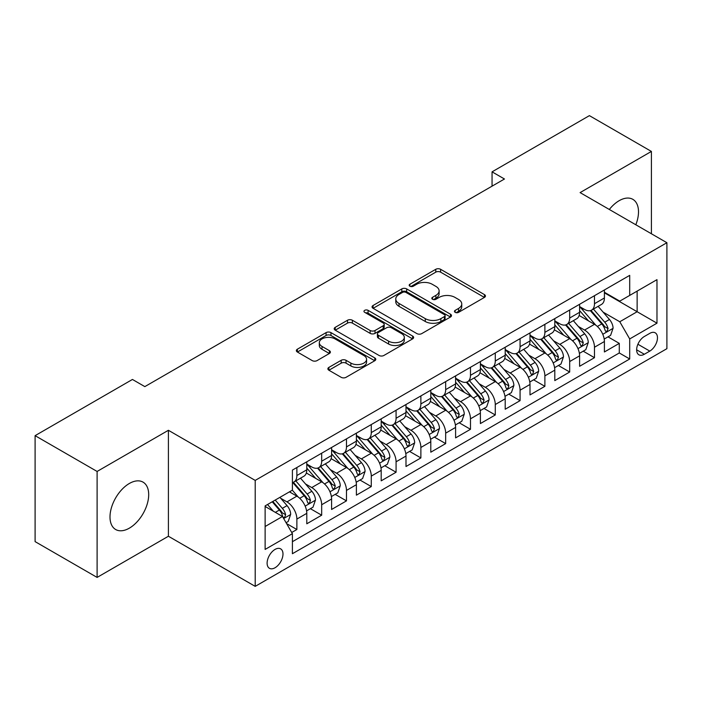 <?xml version="1.0" encoding="UTF-8"?>
<svg xmlns="http://www.w3.org/2000/svg" width="702" height="702" viewBox="0 0 702 702"><rect width="100%" height="100%" fill="white"/><g stroke="black" fill="none" stroke-linecap="round" stroke-linejoin="round"><path stroke-width="1.05" d="M455.168 312.346A2.413 1.395 0 0 0 458.582 312.346L484.441 297.411A3.44 1.992 0 0 0 485.451 296.007A3.44 1.992 0 0 0 484.441 294.603L440.628 269.305A3.44 1.992 0 0 0 435.758 269.305L409.889 284.24A2.413 1.395 0 0 0 409.187 285.223A2.413 1.395 0 0 0 409.889 286.205A2.413 1.395 0 0 0 413.302 286.205L416.646 284.275A11.013 6.362 0 0 1 432.23 284.275L435.881 286.381A11.013 6.362 0 0 1 439.11 290.874A11.013 6.362 0 0 1 435.881 295.375L432.529 297.306A2.413 1.395 0 0 0 431.827 298.289A2.413 1.395 0 0 0 432.529 299.271A2.413 1.395 0 0 0 435.942 299.271L439.285 297.341A11.013 6.362 0 0 1 454.87 297.341L458.52 299.447A11.013 6.362 0 0 1 461.749 303.948A11.013 6.362 0 0 1 458.52 308.441L455.168 310.381A2.413 1.395 0 0 0 454.466 311.363A2.413 1.395 0 0 0 455.168 312.346L455.168 310.381M129.344 528.158A27.36 15.795 120 0 0 147.218 504.054A27.36 15.795 120 0 0 143.024 482.125A27.36 15.795 120 0 0 129.344 483.485A27.36 15.795 120 0 0 111.469 507.59A27.36 15.795 120 0 0 115.663 529.51A27.36 15.795 120 0 0 129.344 528.158M635.819 224.772A27.36 15.795 120 0 0 632.835 199.333A27.36 15.795 120 0 0 619.155 200.693A27.36 15.795 120 0 0 609.318 209.477M275.044 567.751A11.223 6.476 120 0 0 282.38 557.862A11.223 6.476 120 0 0 280.66 548.867A11.223 6.476 120 0 0 275.044 549.42A11.223 6.476 120 0 0 267.716 559.31A11.223 6.476 120 0 0 269.436 568.304A11.223 6.476 120 0 0 275.044 567.751M328.887 367.4A3.44 1.992 0 0 0 327.878 368.813A3.44 1.992 0 0 0 328.887 370.217L341.181 377.316A3.44 1.992 0 0 0 346.051 377.316L374.78 360.731A3.44 1.992 0 0 0 375.781 359.319A3.44 1.992 0 0 0 374.78 357.915L330.958 332.616A3.44 1.992 0 0 0 326.088 332.616L297.367 349.201A3.44 1.992 0 0 0 296.358 350.605A3.44 1.992 0 0 0 297.367 352.018L312.214 360.591A3.44 1.992 0 0 0 317.085 360.591L329.378 353.492A3.44 1.992 0 0 0 330.388 352.088A3.44 1.992 0 0 0 329.378 350.675L322.007 346.428A9.205 5.318 0 0 1 319.313 342.664A9.205 5.318 0 0 1 325 337.759A9.205 5.318 0 0 1 335.038 338.908L363.882 355.563A9.205 5.318 0 0 1 366.576 359.319A9.205 5.318 0 0 1 360.898 364.233A9.205 5.318 0 0 1 350.86 363.083L346.051 360.31A3.44 1.992 0 0 0 341.181 360.31L328.887 367.4L328.887 370.217M168.401 430.291L97.104 471.454L35.1 435.661L35.1 541.619L97.104 577.413L168.401 536.249L255.203 586.363L255.203 480.405L168.401 430.291L168.401 536.249M651.403 233.766L651.403 151.43L580.098 192.602L666.9 242.716L255.203 480.405M651.403 151.43L589.399 115.637L492.058 171.841L492.058 186.153M35.1 435.661L132.441 379.457L144.84 386.618L504.457 179.001L492.058 171.841M416.891 333.599A3.44 1.992 0 0 0 421.762 333.599L450.482 317.014A3.44 1.992 0 0 0 451.491 315.61A3.44 1.992 0 0 0 450.482 314.206L406.669 288.908A3.44 1.992 0 0 0 401.798 288.908L373.069 305.493A3.44 1.992 0 0 0 372.06 306.897A3.44 1.992 0 0 0 373.069 308.301L416.891 333.599M365.637 312.864A2.413 1.395 0 0 1 368.085 313.206L368.085 310.345L412.627 336.065A3.44 1.992 0 0 1 413.636 337.469A3.44 1.992 0 0 1 412.627 338.873L383.906 355.458A3.44 1.992 0 0 1 379.036 355.458L335.214 330.159L335.214 327.351A3.44 1.992 0 0 0 334.213 328.755A3.44 1.992 0 0 0 335.214 330.159M335.214 327.351L347.508 320.252A3.44 1.992 0 0 1 352.378 320.252L370.147 330.51A3.44 1.992 0 0 0 375.017 330.51L383.178 325.798A3.44 1.992 0 0 0 384.187 324.394A3.44 1.992 0 0 0 383.178 322.99L364.671 312.311A2.413 1.395 0 0 1 363.969 311.328A2.413 1.395 0 0 1 365.452 310.038A2.413 1.395 0 0 1 368.085 310.345M291.725 532.485L296.876 529.519L286.583 523.578M280.721 498.288L286.951 501.886A14.031 8.099 60 0 1 296.876 519.068L306.792 513.337L306.792 523.789L321.674 515.198L310.389 508.687M305.528 483.968L311.749 487.565A14.031 8.099 60 0 1 321.674 504.747L331.59 499.017L331.59 509.468L346.472 500.877L335.187 494.366M330.326 469.647L336.556 473.245A14.031 8.099 60 0 1 346.472 490.426L356.397 484.696L356.397 495.156L371.279 486.565L359.994 480.045M355.124 455.335L361.354 458.924A14.031 8.099 60 0 1 371.279 476.105L381.195 470.384L381.195 480.835L396.077 472.244L384.793 465.724M379.931 441.014L386.153 444.612A14.031 8.099 60 0 1 396.077 461.793L405.993 456.063L405.993 466.514L420.875 457.923L409.591 451.412M404.729 426.693L410.96 430.291A14.031 8.099 60 0 1 420.875 447.472L430.8 441.742L430.8 452.193L445.673 443.603L434.389 437.092M429.527 412.372L435.758 415.97A14.031 8.099 60 0 1 445.673 433.152L455.598 427.421L455.598 437.881L470.48 429.291L459.196 422.771M454.334 398.06L460.556 401.649A14.031 8.099 60 0 1 470.48 418.831L480.396 413.109L480.396 423.56L495.279 414.97L483.994 408.45M479.133 383.74L485.354 387.337A14.031 8.099 60 0 1 495.279 404.519L505.203 398.789L505.203 409.24L520.077 400.649L508.792 394.138M503.931 369.419L510.161 373.016A14.031 8.099 60 0 1 520.077 390.198L530.001 384.468L530.001 394.919L544.884 386.328L533.599 379.817M528.729 355.098L534.959 358.696A14.031 8.099 60 0 1 544.884 375.877L554.799 370.156L554.799 380.607L569.682 372.016L558.397 365.496M553.536 340.786L559.757 344.375A14.031 8.099 60 0 1 569.682 361.556L579.598 355.835L579.598 366.286L594.48 357.695L594.48 347.244A14.031 8.099 -120 0 0 584.564 330.063L578.334 326.465M583.195 351.175L594.48 357.695M306.792 513.337A14.031 8.099 -120 0 0 296.876 496.156L289.435 491.856M331.59 499.017A14.031 8.099 -120 0 0 321.674 481.835L306.335 472.981M356.397 484.696A14.031 8.099 -120 0 0 346.472 467.514L331.133 458.66M381.195 470.384A14.031 8.099 -120 0 0 371.279 453.202L355.94 444.348M405.993 456.063A14.031 8.099 -120 0 0 396.077 438.882L380.738 430.028M430.8 441.742A14.031 8.099 -120 0 0 420.875 424.561L405.537 415.707M455.598 427.421A14.031 8.099 -120 0 0 445.673 410.24L430.344 401.386M480.396 413.109A14.031 8.099 -120 0 0 470.48 395.928L455.142 387.074M505.203 398.789A14.031 8.099 -120 0 0 495.279 381.607L479.94 372.753M530.001 384.468A14.031 8.099 -120 0 0 520.077 367.286L504.738 358.432M554.799 370.156A14.031 8.099 -120 0 0 544.884 352.966L529.545 344.112M579.598 355.835A14.031 8.099 -120 0 0 569.682 338.654L554.343 329.8M649.789 333.353L644.331 336.504A10.872 6.274 120 0 0 637.232 346.086A10.872 6.274 120 0 0 638.899 354.8A10.872 6.274 120 0 0 644.331 354.256L649.789 351.105A10.872 6.274 120 0 0 656.888 341.523A10.872 6.274 120 0 0 655.22 332.818A10.872 6.274 120 0 0 649.789 333.353M255.203 586.363L666.9 348.675L666.9 242.716M265.128 526.509L282.485 516.488L292.409 533.669L292.409 553.72L629.703 358.985L629.703 338.934L619.778 321.753L603.132 312.144M292.409 533.669L265.128 549.42L265.128 505.888L292.409 490.136L292.409 470.094L629.703 275.359L629.703 295.41L656.975 279.659L656.975 323.183L629.703 338.934M306.792 464.083L311.749 466.944A14.031 8.099 60 0 0 318.769 467.637L328.685 461.916A14.031 8.099 -120 0 0 331.59 455.493L331.59 447.472M331.59 449.763L336.556 452.623A14.031 8.099 60 0 0 343.568 453.325L353.492 447.595A14.031 8.099 -120 0 0 356.397 441.172L356.397 433.152M356.397 435.442L361.354 438.311A14.031 8.099 60 0 0 368.366 439.004L378.29 433.274A14.031 8.099 -120 0 0 381.195 426.851L381.195 418.831M381.195 421.121L386.153 423.99A14.031 8.099 60 0 0 393.173 424.684L403.088 418.954A14.031 8.099 -120 0 0 405.993 412.53L405.993 404.519M405.993 406.809L410.96 409.67A14.031 8.099 60 0 0 417.971 410.363L427.887 404.642A14.031 8.099 -120 0 0 430.8 398.218L430.8 390.198M430.8 392.488L435.758 395.349A14.031 8.099 60 0 0 442.769 396.051L452.693 390.321A14.031 8.099 -120 0 0 455.598 383.897L455.598 375.877M455.598 378.167L460.556 381.037A14.031 8.099 60 0 0 467.576 381.73L477.492 376A14.031 8.099 -120 0 0 480.396 369.577L480.396 361.556M480.396 363.847L485.354 366.716A14.031 8.099 60 0 0 492.374 367.409L502.29 361.679A14.031 8.099 -120 0 0 505.203 355.256L505.203 347.244M505.203 349.535L510.161 352.395A14.031 8.099 60 0 0 517.172 353.088L527.097 347.367A14.031 8.099 -120 0 0 530.001 340.944L530.001 332.923M530.001 335.214L534.959 338.074A14.031 8.099 60 0 0 541.97 338.776L551.895 333.046A14.031 8.099 -120 0 0 554.799 326.623L554.799 318.603M554.799 320.893L559.757 323.762A14.031 8.099 60 0 0 566.777 324.456L576.693 318.726A14.031 8.099 -120 0 0 579.598 312.302L579.598 304.282M292.409 541.69L619.287 352.966L619.287 343.375L604.404 351.965L604.404 341.514A14.031 8.099 -120 0 0 594.48 324.333L579.141 315.479M579.598 306.572L584.564 309.442A14.031 8.099 -120 0 0 591.575 310.135A14.031 8.099 -120 0 0 594.48 303.712L594.48 295.691M591.575 310.135L601.5 304.405A14.031 8.099 -120 0 0 604.404 297.981L604.404 289.97M296.876 467.514L296.876 475.535A14.031 8.099 60 0 1 293.962 481.958A14.031 8.099 60 0 1 292.409 482.528M293.962 481.958L303.887 476.228A14.031 8.099 -120 0 0 306.792 469.805L306.792 461.793M321.674 453.202L321.674 461.214A14.031 8.099 60 0 1 318.769 467.637M346.472 438.882L346.472 446.902A14.031 8.099 60 0 1 343.568 453.325M371.279 424.561L371.279 432.581A14.031 8.099 60 0 1 368.366 439.004M396.077 410.24L396.077 418.26A14.031 8.099 60 0 1 393.173 424.684M420.875 395.928L420.875 403.94A14.031 8.099 60 0 1 417.971 410.363M445.673 381.607L445.673 389.628A14.031 8.099 60 0 1 442.769 396.051M470.48 367.286L470.48 375.307A14.031 8.099 60 0 1 467.576 381.73M495.279 352.966L495.279 360.986A14.031 8.099 60 0 1 492.374 367.409M520.077 338.654L520.077 346.665A14.031 8.099 60 0 1 517.172 353.088M544.884 324.333L544.884 332.353A14.031 8.099 60 0 1 541.97 338.776M569.682 310.012L569.682 318.032A14.031 8.099 60 0 1 566.777 324.456M569.682 361.556L569.682 372.016M544.884 375.877L544.884 386.328M520.077 390.198L520.077 400.649M495.279 404.519L495.279 414.97M470.48 418.831L470.48 429.291M445.673 433.152L445.673 443.603M420.875 447.472L420.875 457.923M396.077 461.793L396.077 472.244M371.279 476.105L371.279 486.565M346.472 490.426L346.472 500.877M321.674 504.747L321.674 515.198M296.876 519.068L296.876 529.519M282.485 516.488L265.128 506.467M619.778 321.753L637.135 311.732L637.135 291.111L656.975 279.659M604.404 292.831L656.975 323.183M604.404 292.26L619.778 301.132L629.703 295.41M97.104 471.454L97.104 577.413M608.002 336.863L619.287 343.375M619.287 352.966L629.703 358.985M456.133 312.688L458.52 311.311A11.013 6.362 0 0 0 461.749 306.809L461.749 303.948M439.11 290.874L439.11 293.743A11.013 6.362 0 0 1 435.881 298.236L433.494 299.614M484.398 297.437L440.628 272.165A3.44 1.992 0 0 0 435.758 272.165L410.854 286.539M450.438 317.041L406.669 291.769A3.44 1.992 0 0 0 401.798 291.769L373.122 308.327M444.401 316.593A2.413 1.395 0 0 0 445.103 315.61A2.413 1.395 0 0 0 444.401 314.628L405.94 292.418A2.413 1.395 0 0 0 402.527 292.418L398.999 294.463A11.013 6.362 0 0 0 395.77 298.955A11.013 6.362 0 0 0 398.999 303.457L425.289 318.638A11.013 6.362 0 0 0 440.865 318.638L444.401 316.593L444.401 319.463A2.413 1.395 0 0 0 445.103 318.48L445.103 315.61M395.77 298.955L395.77 301.825A11.013 6.362 0 0 0 398.999 306.318L398.999 303.457M444.401 319.463L440.865 321.498A11.013 6.362 0 0 1 425.289 321.498L398.999 306.318M335.266 330.186L347.508 323.113L347.508 320.252M384.187 324.394L384.187 327.264A3.44 1.992 0 0 1 383.178 328.668L375.017 333.371A3.44 1.992 0 0 1 370.147 333.371L352.378 323.113A3.44 1.992 0 0 0 347.508 323.113M368.085 313.206L412.583 338.899M388.592 341.154A9.205 5.318 0 0 0 398.631 342.313A9.205 5.318 0 0 0 404.308 337.399A9.205 5.318 0 0 0 401.614 333.634L391.453 327.773A3.44 1.992 0 0 0 386.583 327.773L378.431 332.476A3.44 1.992 0 0 0 377.422 333.88A3.44 1.992 0 0 0 378.431 335.293L388.592 341.154L388.592 344.024A9.205 5.318 0 0 0 398.631 345.173A9.205 5.318 0 0 0 404.308 340.259L404.308 337.399M377.422 333.88L377.422 336.749A3.44 1.992 0 0 0 378.431 338.153L378.431 335.293M388.592 344.024L378.431 338.153M366.576 359.319L366.576 362.188A9.205 5.318 0 0 1 360.898 367.102A9.205 5.318 0 0 1 350.86 365.944L346.051 363.171A3.44 1.992 0 0 0 341.181 363.171L328.931 370.244M319.313 342.664L319.313 345.533A9.205 5.318 0 0 0 322.007 349.289L322.007 346.428M329.326 353.518L322.007 349.289M374.728 360.758L330.958 335.486A3.44 1.992 0 0 0 326.088 335.486L297.411 352.044M604.194 339.057L610.6 335.354L613.083 328.194A9.293 5.37 -120 0 0 609.459 319.471L598.13 306.353M595.858 325.237L582.423 309.679A26.834 15.488 -120 0 0 579.598 306.73M588.487 320.875L580.975 312.171A22.271 12.855 -120 0 0 579.598 310.67M590.312 310.635L601.772 323.912A9.293 5.37 60 0 1 605.089 330.309L605.765 331.414L607.019 331.239L608.064 328.597A9.293 5.37 -120 0 0 604.747 322.192L593.418 309.073M590.987 310.424L603.299 324.684A4.739 2.738 60 0 1 604.492 326.535L608.064 328.597M579.396 353.378L585.801 349.675L588.276 342.515A9.293 5.37 -120 0 0 584.661 333.792L573.332 320.674M571.059 339.557L557.625 323.999A26.834 15.488 -120 0 0 554.799 321.051M563.688 335.187L556.168 326.491A22.271 12.855 -120 0 0 554.799 324.991M565.514 324.956L576.974 338.224A9.293 5.37 60 0 1 580.291 344.629L580.966 345.735L582.221 345.56L583.265 342.909A9.293 5.37 -120 0 0 579.949 336.512L568.62 323.394M566.189 324.745L578.501 338.996A4.739 2.738 60 0 1 579.694 340.856L583.265 342.909M554.589 367.699L561.003 363.996L563.478 356.835A9.293 5.37 -120 0 0 559.863 348.104L548.525 334.986M546.261 353.878L532.818 338.32A26.834 15.488 -120 0 0 530.001 335.363M538.89 349.508L531.37 340.803A22.271 12.855 -120 0 0 530.001 339.312M540.707 339.277L552.176 352.544A9.293 5.37 60 0 1 555.484 358.95L556.159 360.047L557.414 359.872L558.459 357.23A9.293 5.37 -120 0 0 555.15 350.825L543.813 337.706M541.382 339.057L553.702 353.317A4.739 2.738 60 0 1 554.896 355.168L558.459 357.23M529.791 382.011L536.196 378.317L538.68 371.156A9.293 5.37 -120 0 0 535.056 362.425L523.727 349.306M521.454 368.19L508.02 352.632A26.834 15.488 -120 0 0 505.203 349.684M514.083 363.829L506.572 355.124A22.271 12.855 -120 0 0 505.203 353.632M515.909 353.597L527.369 366.865A9.293 5.37 60 0 1 530.686 373.271L531.361 374.368L532.616 374.192L533.66 371.551A9.293 5.37 -120 0 0 530.343 365.145L519.015 352.027M516.584 353.378L528.896 367.637A4.739 2.738 60 0 1 530.089 369.489L533.66 371.551M504.992 396.332L511.398 392.629L513.882 385.468A9.293 5.37 -120 0 0 510.257 376.746L498.929 363.627M496.656 382.511L483.222 366.953A26.834 15.488 -120 0 0 480.396 364.005M489.285 378.15L481.774 369.445A22.271 12.855 -120 0 0 480.396 367.945M491.11 367.909L502.571 381.186A9.293 5.37 60 0 1 505.888 387.583L506.563 388.689L507.818 388.513L508.862 385.872A9.293 5.37 -120 0 0 505.545 379.466L494.217 366.347M491.786 367.699L504.097 381.958A4.739 2.738 60 0 1 505.291 383.81L508.862 385.872M480.186 410.652L486.6 406.949L489.075 399.789A9.293 5.37 -120 0 0 485.459 391.067L474.131 377.948M471.858 396.832L458.415 381.274A26.834 15.488 -120 0 0 455.598 378.325M464.487 392.462L456.967 383.766A22.271 12.855 -120 0 0 455.598 382.265M466.312 382.23L477.772 395.498A9.293 5.37 60 0 1 481.081 401.904L481.756 403.009L483.011 402.834L484.055 400.184A9.293 5.37 -120 0 0 480.747 393.787L469.419 380.668M466.979 382.02L479.299 396.27A4.739 2.738 60 0 1 480.493 398.131L484.055 400.184M455.387 424.973L461.793 421.27L464.276 414.11A9.293 5.37 -120 0 0 460.661 405.379L449.324 392.26M447.051 411.153L433.617 395.595A26.834 15.488 -120 0 0 430.8 392.637M439.689 406.783L432.169 398.078A22.271 12.855 -120 0 0 430.8 396.586M441.505 396.551L452.966 409.819A9.293 5.37 60 0 1 456.282 416.225L456.958 417.321L458.213 417.146L459.257 414.505A9.293 5.37 -120 0 0 455.949 408.099L444.612 394.98M442.181 396.332L454.501 410.591A4.739 2.738 60 0 1 455.686 412.443L459.257 414.505M430.589 439.285L436.995 435.591L439.478 428.431A9.293 5.37 -120 0 0 435.854 419.699L424.526 406.581M422.253 425.465L408.818 409.907A26.834 15.488 -120 0 0 405.993 406.958M414.882 421.103L407.371 412.399A22.271 12.855 -120 0 0 405.993 410.907M416.707 410.872L428.167 424.14A9.293 5.37 60 0 1 431.484 430.545L432.16 431.642L433.415 431.467L434.459 428.825A9.293 5.37 -120 0 0 431.142 422.42L419.814 409.301M417.383 410.652L429.694 424.912A4.739 2.738 60 0 1 430.888 426.763L434.459 428.825M405.791 453.606L412.197 449.903L414.671 442.743A9.293 5.37 -120 0 0 411.056 434.02L399.728 420.902M397.455 439.785L384.012 424.227A26.834 15.488 -120 0 0 381.195 421.279M390.084 435.424L382.564 426.719A22.271 12.855 -120 0 0 381.195 425.219M391.909 425.184L403.369 438.46A9.293 5.37 60 0 1 406.677 444.857L407.353 445.963L408.617 445.788L409.661 443.146A9.293 5.37 -120 0 0 406.344 436.741L395.015 423.622M392.576 424.973L404.896 439.233A4.739 2.738 60 0 1 406.089 441.084L409.661 443.146M380.984 467.927L387.399 464.224L389.873 457.063A9.293 5.37 -120 0 0 386.258 448.341L374.921 435.222M372.657 454.106L359.213 438.548A26.834 15.488 -120 0 0 356.397 435.6M365.286 449.736L357.766 441.04A22.271 12.855 -120 0 0 356.397 439.54M367.102 439.505L378.562 452.772A9.293 5.37 60 0 1 381.879 459.178L382.555 460.284L383.81 460.108L384.854 457.458A9.293 5.37 -120 0 0 381.546 451.061L370.208 437.943M367.778 439.294L380.098 453.545A4.739 2.738 60 0 1 381.291 455.405L384.854 457.458M356.186 482.248L362.592 478.545L365.075 471.384A9.293 5.37 -120 0 0 361.451 462.653L350.123 449.534M347.85 468.427L334.415 452.869A26.834 15.488 -120 0 0 331.59 449.912M340.479 464.057L332.967 455.352A22.271 12.855 -120 0 0 331.59 453.861M342.304 453.825L353.764 467.093A9.293 5.37 60 0 1 357.081 473.499L357.757 474.596L359.012 474.42L360.056 471.779A9.293 5.37 -120 0 0 356.739 465.373L345.41 452.255M342.98 453.606L355.291 467.865A4.739 2.738 60 0 1 356.484 469.717L360.056 471.779M331.388 496.56L337.794 492.865L340.268 485.705A9.293 5.37 -120 0 0 336.653 476.974L325.324 463.855M323.052 482.739L309.617 467.181A26.834 15.488 -120 0 0 306.792 464.233M315.681 478.378L308.16 469.673A22.271 12.855 -120 0 0 306.792 468.181M317.506 468.146L328.966 481.414A9.293 5.37 60 0 1 332.283 487.82L332.959 488.917L334.213 488.741L335.258 486.1A9.293 5.37 -120 0 0 331.941 479.694L320.612 466.576M318.182 467.927L330.493 482.186A4.739 2.738 60 0 1 331.686 484.038L335.258 486.1M306.581 510.88L312.995 507.177L315.47 500.017A9.293 5.37 -120 0 0 311.855 491.295L300.517 478.176M298.253 497.06L292.322 490.189M290.882 492.699L289.917 491.576M292.699 482.458L304.168 495.735A9.293 5.37 60 0 1 307.476 502.132L308.152 503.237L309.406 503.062L310.451 500.421A9.293 5.37 -120 0 0 307.143 494.015L295.805 480.896M293.375 482.248L305.695 496.507A4.739 2.738 60 0 1 306.888 498.359L310.451 500.421M286.083 522.718L288.189 521.498L290.672 514.338A9.293 5.37 -120 0 0 287.048 505.615L279.914 497.349M273.262 511.161L267.515 504.51M266.076 507.011L265.128 505.914M272.227 501.79L279.361 510.047A9.293 5.37 60 0 1 282.678 516.453L283.354 517.558L284.608 517.383L285.653 514.733A9.293 5.37 -120 0 0 282.336 508.336L275.202 500.07M272.806 501.456L280.888 510.819A4.739 2.738 60 0 1 282.081 512.679L285.653 514.733M286.951 501.886L296.876 496.156M311.749 487.565L321.674 481.835M336.556 473.245L346.472 467.514M361.354 458.924L371.279 453.202M386.153 444.612L396.077 438.882M410.96 430.291L420.875 424.561M435.758 415.97L445.673 410.24M460.556 401.649L470.48 395.928M485.354 387.337L495.279 381.607M510.161 373.016L520.077 367.286M534.959 358.696L544.884 352.966M559.757 344.375L569.682 338.654M584.564 330.063L594.48 324.333M594.48 303.712L604.404 297.981M296.876 475.535L306.792 469.805M321.674 461.214L331.59 455.493M346.472 446.902L356.397 441.172M371.279 432.581L381.195 426.851M396.077 418.26L405.993 412.53M420.875 403.94L430.8 398.218M445.673 389.628L455.598 383.897M470.48 375.307L480.396 369.577M495.279 360.986L505.203 355.256M520.077 346.665L530.001 340.944M544.884 332.353L554.799 326.623M569.682 318.032L579.598 312.302M594.48 347.244L604.404 341.514M637.899 344.243L649.789 351.105M636.644 349.815L644.331 354.256M458.52 311.311L458.52 308.441M432.529 299.271L432.529 297.306M435.881 298.236L435.881 295.375M409.889 286.205L409.889 284.24M435.758 272.165L435.758 269.305M440.628 272.165L440.628 269.305M484.441 297.411L484.441 294.603M373.069 308.301L373.069 305.493M401.798 291.769L401.798 288.908M406.669 291.769L406.669 288.908M450.482 317.014L450.482 314.206M425.289 321.498L425.289 318.638M440.865 321.498L440.865 318.638M352.378 323.113L352.378 320.252M370.147 333.371L370.147 330.51M375.017 333.371L375.017 330.51M383.178 328.668L383.178 325.798M412.627 338.873L412.627 336.065M341.181 363.171L341.181 360.31M346.051 363.171L346.051 360.31M350.86 365.944L350.86 363.083M329.378 353.492L329.378 350.675M297.367 352.018L297.367 349.201M326.088 335.486L326.088 332.616M330.958 335.486L330.958 332.616M374.78 360.731L374.78 357.915M602.772 334.292L613.021 328.378M582.423 309.679L583.695 308.941M604.747 322.192L609.459 319.471M597.341 326.465L601.772 323.912M577.974 348.613L588.223 342.699M557.625 323.999L558.897 323.262M579.949 336.512L584.661 333.792M572.542 340.786L576.974 338.224M553.176 362.925L563.416 357.011M532.818 338.32L534.099 337.583M555.15 350.825L559.863 348.104M547.736 355.107L552.176 352.544M528.378 377.246L538.618 371.332M508.02 352.632L509.292 351.895M530.343 365.145L535.056 362.425M522.937 369.427L527.369 366.865M503.571 391.567L513.82 385.652M483.222 366.953L484.494 366.216M505.545 379.466L510.257 376.746M498.139 383.74L502.571 381.186M478.773 405.888L489.013 399.973M458.415 381.274L459.696 380.537M480.747 393.787L485.459 391.067M473.341 398.06L477.772 395.498M453.975 420.2L464.215 414.285M433.617 395.595L434.898 394.857M455.949 408.099L460.661 405.379M448.534 412.381L452.966 409.819M429.168 434.52L439.417 428.606M408.818 409.907L410.091 409.169M431.142 422.42L435.854 419.699M423.736 426.702L428.167 424.14M404.37 448.841L414.61 442.927M384.012 424.227L385.293 423.49M406.344 436.741L411.056 434.02M398.938 441.014L403.369 438.46M379.571 463.162L389.812 457.248M359.213 438.548L360.495 437.811M381.546 451.061L386.258 448.341M374.131 455.335L378.562 452.772M354.764 477.474L365.014 471.56M334.415 452.869L335.688 452.132M356.739 465.373L361.451 462.653M349.333 469.656L353.764 467.093M329.966 491.795L340.216 485.881M309.617 467.181L310.889 466.444M331.941 479.694L336.653 476.974M324.535 483.976L328.966 481.414M305.168 506.116L315.409 500.201M307.143 494.015L311.855 491.295M299.728 498.288L304.168 495.735M283.669 518.524L290.61 514.522M282.336 508.336L287.048 505.615M275.351 512.363L279.361 510.047"/></g></svg>
